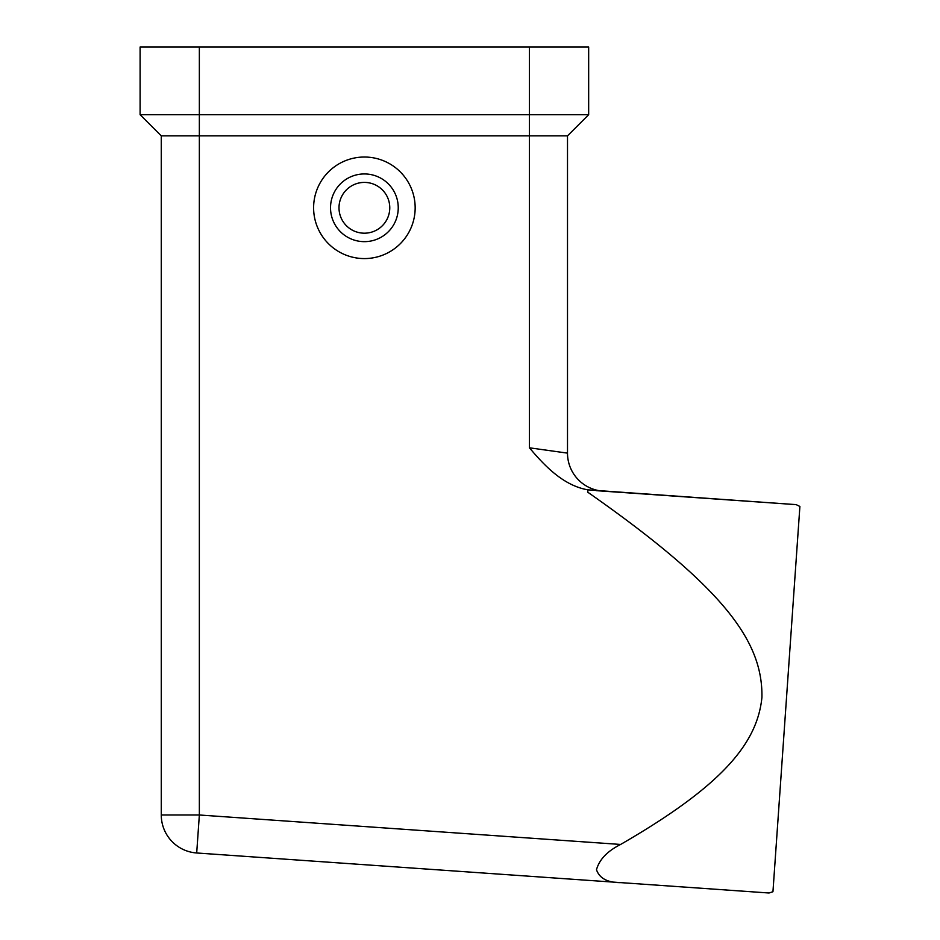 <?xml version="1.0" encoding="UTF-8"?>
<svg xmlns="http://www.w3.org/2000/svg" width="940" height="940" viewBox="0 0 940 940"><rect width="100%" height="100%" fill="white"/><g stroke="black" fill="none" stroke-linecap="round" stroke-linejoin="round"><path stroke-width="1.41" d="M587.935 489.846L587.77 492.207C726.326 589.133 762.822 642.478 761.929 697.374C757.311 743.646 721.767 786.016 620.623 844.449L199.351 814.992L196.695 852.98L621.046 882.648L196.695 852.98A38.082 38.082 0 0 1 161.269 814.992L161.269 135.865L567.502 135.865L567.502 453.127A38.082 38.082 0 0 0 602.928 491.127A38.082 38.082 0 0 1 567.502 453.127L529.42 447.804C543.508 464.442 562.625 485.51 587.935 489.846L796.192 504.639L596.207 490.656M620.623 844.449C607.311 851.158 599.274 859.595 596.489 869.747C599.544 878.454 607.734 882.742 621.046 882.648L769.038 893L621.046 882.648M796.192 504.639L799.893 506.46L772.95 891.719L769.038 893M364.391 182.407A25.392 25.392 0 0 0 338.999 207.799A25.392 25.392 0 0 0 364.391 233.191A25.392 25.392 0 0 0 389.771 207.799A25.392 25.392 0 0 0 364.391 182.407A25.392 25.392 0 0 0 338.999 207.799A25.392 25.392 0 0 0 364.391 233.191A25.392 25.392 0 0 0 389.771 207.799A25.392 25.392 0 0 0 364.391 182.407M364.391 157.027A50.784 50.784 0 0 0 313.607 207.799A50.784 50.784 0 0 0 364.391 258.582A50.784 50.784 0 0 0 415.163 207.799A50.784 50.784 0 0 0 364.391 157.027M364.391 241.65A33.852 33.852 0 0 1 330.528 207.799A33.852 33.852 0 0 1 364.391 173.947A33.852 33.852 0 0 1 398.243 207.799A33.852 33.852 0 0 1 364.391 241.65M199.351 47L140.107 47L140.107 114.704L161.269 135.865L140.107 114.704L588.663 114.704L567.502 135.865L588.663 114.704L588.663 47L199.351 47L199.351 814.992L161.269 814.992A38.082 38.082 0 0 0 196.695 852.98M529.42 47L529.42 447.804"/></g></svg>
